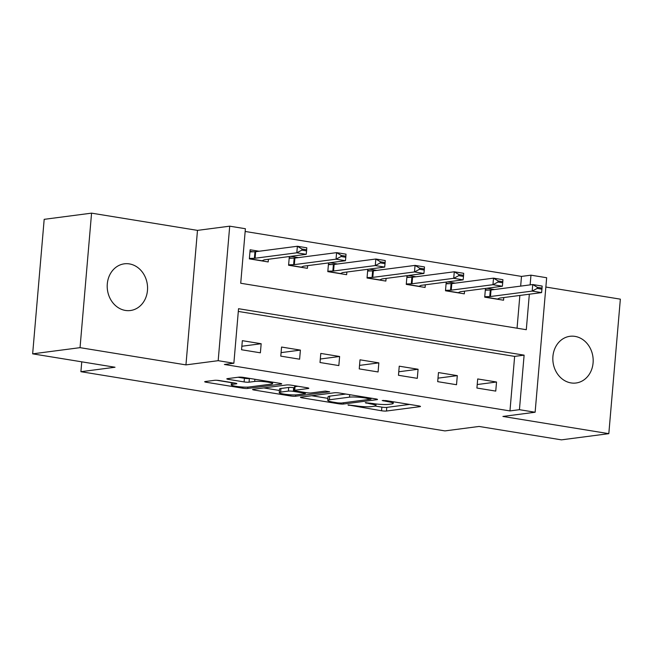 <?xml version="1.0" encoding="UTF-8"?>
<svg xmlns="http://www.w3.org/2000/svg" width="653" height="653" viewBox="0 0 653 653"><rect width="100%" height="100%" fill="white"/><g stroke="black" fill="none" stroke-linecap="round" stroke-linejoin="round"><path stroke-width="0.98" d="M347.951 404.925L381.54 410.77A3.608 0.465 -175.1 0 0 386.478 411.023L419.969 406.656A3.608 0.465 -175.1 0 0 420.483 406.46A3.608 0.465 -175.1 0 0 418.744 405.913L386.021 400.591L382.201 400.542L387.645 401.619A11.558 1.486 -175.1 0 1 393.212 403.383A11.558 1.486 -175.1 0 1 391.555 403.995L388.764 404.362A11.558 1.486 -175.1 0 1 372.953 403.538L365.256 402.664L370.349 403.872A11.558 1.486 -175.1 0 1 375.908 405.635A11.558 1.486 -175.1 0 1 374.251 406.256L371.459 406.615A11.558 1.486 -175.1 0 1 355.648 405.791L347.951 404.925M125.392 310.436A23.549 20.121 82.6 0 0 130.429 310.518A23.549 20.121 82.6 0 0 147.562 287.5A23.549 20.121 82.6 0 0 129.376 263.902A23.549 20.121 82.6 0 0 124.339 263.82A23.549 20.121 82.6 0 0 107.206 286.83A23.549 20.121 82.6 0 0 125.392 310.436M571.008 382.919A23.549 20.121 82.6 0 0 576.052 383.001A23.549 20.121 82.6 0 0 593.177 359.983A23.549 20.121 82.6 0 0 574.999 336.385A23.549 20.121 82.6 0 0 569.955 336.303A23.549 20.121 82.6 0 0 552.83 359.313A23.549 20.121 82.6 0 0 571.008 382.919M219.539 380.568A3.608 0.465 -175.1 0 0 214.592 380.315L205.197 381.54A3.608 0.465 -175.1 0 0 204.683 381.727A3.608 0.465 -175.1 0 0 206.421 382.283L242.769 388.192A3.608 0.465 -175.1 0 0 247.707 388.453L281.198 384.086A3.608 0.465 -175.1 0 0 281.721 383.891A3.608 0.465 -175.1 0 0 279.982 383.344L243.634 377.426A3.608 0.465 -175.1 0 0 238.688 377.173L227.342 378.65A3.608 0.465 -175.1 0 0 226.82 378.846A3.608 0.465 -175.1 0 0 228.558 379.393L244.116 381.923A3.608 0.465 -175.1 0 0 249.054 382.185L254.686 381.45A9.664 1.241 -175.1 0 1 265.559 381.809A9.664 1.241 -175.1 0 1 272.554 383.613A9.664 1.241 -175.1 0 1 271.166 384.127L249.119 387.009A9.664 1.241 -175.1 0 1 238.239 386.641A9.664 1.241 -175.1 0 1 231.252 384.837A9.664 1.241 -175.1 0 1 232.639 384.323L236.313 383.842A3.608 0.465 -175.1 0 0 236.827 383.654A3.608 0.465 -175.1 0 0 235.096 383.099L219.539 380.568M32.65 353.844L44.184 219.335L91.567 213.147L80.041 347.657L32.65 353.844L115.026 367.239L80.907 371.696L444.938 430.907L479.057 426.45L561.433 439.853L608.816 433.665L502.908 416.443L535.125 412.239L519.437 409.684L509.96 410.925L224.387 364.472L233.864 363.231L218.175 360.685L229.709 226.175L245.397 228.721L240.72 283.255L526.294 329.708L529.338 294.209M80.041 347.657L185.95 364.888L218.175 360.685M301 397.122A3.608 0.465 -175.1 0 0 300.478 397.31A3.608 0.465 -175.1 0 0 302.217 397.865L338.564 403.774A3.608 0.465 -175.1 0 0 343.502 404.036L376.993 399.669A3.608 0.465 -175.1 0 0 377.516 399.473A3.608 0.465 -175.1 0 0 375.777 398.918L339.429 393.008A3.608 0.465 -175.1 0 0 334.491 392.755L301 397.122M290.667 395.987L254.319 390.07A3.608 0.465 -175.1 0 1 252.58 389.523A3.608 0.465 -175.1 0 1 253.103 389.327L286.585 384.96A3.608 0.465 -175.1 0 1 291.532 385.221L307.09 387.751A3.608 0.465 -175.1 0 1 308.82 388.298A3.608 0.465 -175.1 0 1 308.306 388.494L294.723 390.265A3.608 0.465 -175.1 0 0 294.209 390.453A3.608 0.465 -175.1 0 0 295.94 391.008L306.265 392.69A3.608 0.465 -175.1 0 0 311.203 392.943L325.341 391.098L329.659 391.8L295.605 396.24A3.608 0.465 -175.1 0 1 290.667 395.987L290.765 394.828M608.816 433.665L620.35 299.156L545.859 287.042M509.96 410.925L514.637 356.391L238.304 311.44M496.533 382.013L477.702 378.952L476.919 388.037L495.749 391.098L496.533 382.013L477.221 384.535M457.304 375.63L438.473 372.569L437.698 381.654L456.52 384.723L457.304 375.63L437.992 378.152M418.075 369.255L399.244 366.186L398.469 375.279L417.3 378.34L418.075 369.255L398.771 371.769M378.846 362.872L360.015 359.811L359.24 368.896L378.071 371.957L378.846 362.872L359.542 365.386M339.617 356.489L320.794 353.428L320.011 362.513L338.842 365.582L339.617 356.489L320.313 359.011M300.396 350.106L281.565 347.045L280.782 356.138L299.613 359.199L300.396 350.106L281.084 352.628M261.167 343.731L242.336 340.67L241.561 349.755L260.384 352.816L261.167 343.731L241.863 346.245M520.661 286.112L521.494 276.407L245.161 231.464M517.054 328.198L519.861 295.45M494.492 289.524L486.754 288.267M503.773 297.548L503.545 300.217L484.714 297.156L485.457 288.438M455.263 283.149L447.525 281.892M464.544 291.165L464.316 293.834L445.485 290.773L446.236 282.055M416.034 276.766L408.296 275.509M425.315 284.79L425.087 287.451L406.256 284.39L407.007 275.68M376.814 270.383L369.076 269.126M386.086 278.407L385.858 281.076L367.035 278.015L367.778 269.297M337.585 264.008L329.847 262.743M346.865 272.023L346.637 274.693L327.806 271.632L328.549 262.914M298.356 257.625L290.618 256.368M307.636 265.649L307.408 268.31L288.577 265.249L289.328 256.531M259.127 251.242L250.132 249.781L249.348 258.866L268.179 261.935L268.407 259.265M81.756 361.827L80.907 371.696M185.95 364.888L197.484 230.378L91.567 213.147M197.484 230.378L229.709 226.175M521.494 276.407L530.971 275.174L546.659 277.729L535.125 412.239M519.437 409.684L524.114 355.15L238.541 308.706L233.864 363.231M530.138 284.879L530.971 275.174M514.637 356.391L524.114 355.15M375.263 406.06L381.85 407.129A3.608 0.465 -175.1 0 0 386.788 407.39L409.562 404.419M311.71 395.726L327.928 398.363M337.781 402.885L341.241 403.064L370.635 399.228L365.321 397.987A11.558 1.486 -175.1 0 0 349.51 397.155L329.414 399.783A11.558 1.486 -175.1 0 0 327.757 400.395A11.558 1.486 -175.1 0 0 333.316 402.158L337.781 402.885M327.757 400.395L328.067 396.763A11.558 1.486 -175.1 0 1 329.724 396.142L345.804 394.045M279.427 390.47L263.812 387.931M297.899 386.258L295.034 386.633A3.608 0.465 -175.1 0 0 294.519 386.821L294.209 390.453M280.627 392.102A9.664 1.241 -175.1 0 0 279.247 392.616A9.664 1.241 -175.1 0 0 286.234 394.42A9.664 1.241 -175.1 0 0 297.107 394.787L304.878 393.767A3.608 0.465 -175.1 0 0 305.392 393.579A3.608 0.465 -175.1 0 0 303.653 393.024L293.336 391.351A3.608 0.465 -175.1 0 0 288.397 391.09L280.627 392.102L280.945 388.47A9.664 1.241 -175.1 0 0 279.557 388.984L279.247 392.616M280.945 388.47L288.708 387.458A3.608 0.465 -175.1 0 1 293.646 387.711L294.43 387.841M238.051 377.254L244.426 378.291A3.608 0.465 -175.1 0 0 249.373 378.544L250.001 378.462M216.82 380.291L231.44 382.666M485.359 289.597L488.362 290.087M484.722 297.001L497.455 299.066L499.463 298.152A3.681 0.473 4.9 0 1 499.888 298.054L541.59 292.609L532.179 291.083L490.476 296.519A3.681 0.473 4.9 0 1 489.758 296.576L484.746 296.723M537.231 288.414L541.933 289.181L542.031 288.087L537.321 287.328L537.231 288.414L532.179 291.083L532.742 284.537L491.04 289.981A3.681 0.473 4.9 0 1 490.313 290.03L485.31 290.177M537.321 287.328L532.742 284.537L542.153 286.071L542.031 288.087M541.59 292.609L541.933 289.181M446.13 283.214L449.133 283.704M445.501 290.618L458.226 292.691L460.234 291.769A3.681 0.473 4.9 0 1 460.667 291.671L502.369 286.234L492.95 284.7L451.247 290.144A3.681 0.473 4.9 0 1 450.529 290.193L445.526 290.34M498.002 282.039L502.712 282.798L502.802 281.712L498.092 280.945L498.002 282.039L492.95 284.7L493.513 278.154L451.811 283.598A3.681 0.473 4.9 0 1 451.092 283.647L446.081 283.794M498.092 280.945L493.513 278.154L502.924 279.688L502.802 281.712M502.369 286.234L502.712 282.798M406.909 276.839L409.913 277.329M406.272 284.235L419.006 286.308L421.014 285.394A3.681 0.473 4.9 0 1 421.438 285.296L463.14 279.851L453.721 278.317L412.027 283.761A3.681 0.473 4.9 0 1 411.3 283.81L406.297 283.957M458.773 275.656L463.483 276.423L463.573 275.329L458.871 274.562L458.773 275.656L453.721 278.317L454.284 271.779L412.582 277.215A3.681 0.473 4.9 0 1 411.863 277.272L406.86 277.419M458.871 274.562L454.284 271.779L463.695 273.305L463.573 275.329M463.14 279.851L463.483 276.423M367.68 270.456L370.684 270.946M367.043 277.86L379.777 279.925L381.785 279.011A3.681 0.473 4.9 0 1 382.209 278.913L423.911 273.468L414.5 271.942L372.798 277.378A3.681 0.473 4.9 0 1 372.071 277.435L367.068 277.582M419.544 269.273L424.254 270.04L424.352 268.946L419.642 268.187L419.544 269.273L414.5 271.942L415.055 265.396L373.353 270.84A3.681 0.473 4.9 0 1 372.634 270.889L367.631 271.036M419.642 268.187L415.055 265.396L424.474 266.93L424.352 268.946M423.911 273.468L424.254 270.04M328.451 264.073L331.455 264.563M327.814 271.477L340.548 273.55L342.556 272.627A3.681 0.473 4.9 0 1 342.98 272.53L384.682 267.093L375.271 265.559L333.569 271.003A3.681 0.473 4.9 0 1 332.85 271.052L327.839 271.199M380.324 262.89L385.025 263.657L385.123 262.571L380.413 261.804L380.324 262.89L375.271 265.559L375.834 259.012L334.132 264.457A3.681 0.473 4.9 0 1 333.405 264.506L328.402 264.653M380.413 261.804L375.834 259.012L385.246 260.547L385.123 262.571M384.682 267.093L385.025 263.657M289.222 257.698L292.226 258.18M288.593 265.094L301.319 267.167L303.327 266.253A3.681 0.473 4.9 0 1 303.759 266.155L345.453 260.71L336.042 259.176L294.34 264.62A3.681 0.473 4.9 0 1 293.621 264.669L288.618 264.816M341.095 256.515L345.804 257.282L345.894 256.188L341.184 255.421L341.095 256.515L336.042 259.176L336.605 252.638L294.903 258.074A3.681 0.473 4.9 0 1 294.176 258.123L289.173 258.27M341.184 255.421L336.605 252.638L346.017 254.164L345.894 256.188M345.453 260.71L345.804 257.282M250.001 251.315L252.997 251.805M249.364 258.719L262.098 260.784L264.106 259.87A3.681 0.473 4.9 0 1 264.53 259.772L306.233 254.327L296.813 252.801L255.111 258.237A3.681 0.473 4.9 0 1 254.392 258.286L249.389 258.433M301.866 250.132L306.575 250.899L306.665 249.805L301.964 249.046L301.866 250.132L296.813 252.801L297.376 246.254L255.674 251.699A3.681 0.473 4.9 0 1 254.956 251.748L249.952 251.895M301.964 249.046L297.376 246.254L306.788 247.789L306.665 249.805M306.233 254.327L306.575 250.899M348.857 404.884L348.808 405.44M383.458 400.371L383.417 400.926M366.162 402.623L366.113 403.187M370.414 403.121L370.349 403.872M387.711 400.86L387.645 401.619M420.01 406.182L419.969 406.656M386.788 407.39L386.478 411.023M381.85 407.129L381.54 410.77M377.034 399.195L376.993 399.669M343.617 402.754L343.502 404.036M338.629 402.999L338.564 403.774M302.298 396.951L302.217 397.865M369.851 397.955L369.786 398.714M365.378 397.228L365.321 397.987M349.722 394.681L349.51 397.155M329.724 396.142L329.414 399.783M254.401 389.164L254.319 390.07M308.347 388.021L308.306 388.494M295.034 386.633L294.723 390.265M295.719 394.902L295.605 396.24M303.718 392.273L303.653 393.024M293.646 387.711L293.336 391.351M288.708 387.458L288.397 391.09M236.353 383.376L236.313 383.842M232.778 382.723L232.639 384.323M254.874 379.254L254.686 381.45M249.373 378.544L249.054 382.185M244.426 378.291L244.116 381.923M228.64 378.479L228.558 379.393M281.239 383.613L281.198 384.086M247.822 387.115L247.707 388.453M242.867 387.058L242.769 388.192M206.495 381.368L206.421 382.283M490.313 290.03L489.758 296.576M491.04 289.981L490.476 296.519M451.092 283.647L450.529 290.193M451.811 283.598L451.247 290.144M411.863 277.272L411.3 283.81M412.582 277.215L412.027 283.761M372.634 270.889L372.071 277.435M373.353 270.84L372.798 277.378M333.405 264.506L332.85 271.052M334.132 264.457L333.569 271.003M294.176 258.123L293.621 264.669M294.903 258.074L294.34 264.62M254.956 251.748L254.392 258.286M255.674 251.699L255.111 258.237M376.055 403.962L375.908 405.635M393.351 401.783L393.212 403.383M371.084 398.159L371.002 399.097M305.482 392.559L305.392 393.579M231.448 382.511L231.252 384.837M272.676 382.152L272.554 383.613"/></g></svg>
